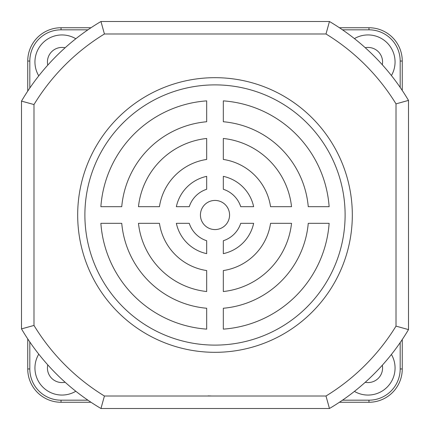 <?xml version="1.0" encoding="UTF-8"?>
<svg xmlns="http://www.w3.org/2000/svg" width="430" height="430" viewBox="0 0 430 430"><rect width="100%" height="100%" fill="white"/><g stroke="black" fill="none" stroke-linecap="round" stroke-linejoin="round"><path stroke-width="0.64" d="M365.221 382.302A14.566 14.566 0 0 0 382.308 365.242A14.566 14.566 0 0 1 365.221 382.302M382.308 64.758A14.566 14.566 0 0 0 365.221 47.698A14.566 14.566 0 0 1 382.308 64.758M47.429 61.99A14.566 14.566 0 0 0 47.773 65.14A14.566 14.566 0 0 1 65.118 47.768A14.566 14.566 0 0 0 47.429 61.99M208.136 395.885L211.098 395.976M47.773 364.86A14.566 14.566 0 0 0 65.118 382.232M354.417 391.397A27.047 27.047 0 0 0 391.413 354.449M391.413 75.551A27.047 27.047 0 0 0 354.417 38.603M75.82 38.748A27.047 27.047 0 0 0 38.764 75.852M38.764 354.148A27.047 27.047 0 0 0 75.82 391.252M402.26 339.528L402.26 368.967A33.293 33.293 0 0 1 368.967 402.26L339.421 402.26M339.421 27.74L368.967 27.74A33.293 33.293 0 0 1 402.26 61.033L402.26 90.472L402.26 61.033L400.179 61.033A31.207 31.207 0 0 0 368.967 29.82L342.506 29.82M27.74 91.106L27.74 61.033A33.293 33.293 0 0 1 61.033 27.74L90.999 27.74M90.999 402.26L61.033 402.26A33.293 33.293 0 0 1 27.74 368.967L27.74 338.894M402.26 368.967A33.293 33.293 0 0 1 368.967 402.26A33.293 33.293 0 0 0 402.26 368.967L400.179 368.967L400.179 342.597M215 200.434A14.566 14.566 0 0 0 200.434 215A14.566 14.566 0 0 0 215 229.566A14.566 14.566 0 0 0 229.566 215A14.566 14.566 0 0 0 215 200.434M215 77.68A137.32 137.32 0 0 0 77.68 215A137.32 137.32 0 0 0 215 352.32A137.32 137.32 0 0 0 352.32 215A137.32 137.32 0 0 0 215 77.68M215 84.887A130.113 130.113 0 0 0 84.887 215A130.113 130.113 0 0 0 215 345.113A130.113 130.113 0 0 0 345.113 215A130.113 130.113 0 0 0 215 84.887M325.994 33.986L104.425 33.986A212.226 212.226 0 0 0 33.986 104.56L33.986 325.44L21.5 328.891L21.5 101.109A224.707 224.707 0 0 1 100.964 21.5L329.455 21.5A224.707 224.707 0 0 1 408.5 100.4L408.5 329.6L396.014 326.128L396.014 103.872A212.226 212.226 0 0 0 325.994 33.986L329.455 21.5A224.707 224.707 0 0 1 408.5 100.4L396.014 103.872M325.994 396.014L329.455 408.5A224.707 224.707 0 0 0 408.5 329.6A224.707 224.707 0 0 1 329.455 408.5L100.964 408.5L104.425 396.014L325.994 396.014A212.226 212.226 0 0 0 396.014 326.128M291.535 206.679A76.986 76.986 0 0 0 223.321 138.465L223.321 159.444A56.179 56.179 0 0 1 270.556 206.679L291.535 206.679M329.133 206.679A114.434 114.434 0 0 0 223.321 100.867L223.321 121.744A93.627 93.627 0 0 1 308.256 206.679L329.133 206.679M206.679 138.465A76.986 76.986 0 0 0 138.465 206.679L159.444 206.679A56.179 56.179 0 0 1 206.679 159.444L206.679 138.465M189.264 206.679A27.047 27.047 0 0 1 206.679 189.264L206.679 176.354A39.533 39.533 0 0 0 176.354 206.679L189.264 206.679M206.679 100.867A114.434 114.434 0 0 0 100.867 206.679L121.744 206.679A93.627 93.627 0 0 1 206.679 121.744L206.679 100.867M253.646 206.679A39.533 39.533 0 0 0 223.321 176.354L223.321 189.264A27.047 27.047 0 0 1 240.736 206.679L253.646 206.679M223.321 329.133A114.434 114.434 0 0 0 329.133 223.321L308.256 223.321A93.627 93.627 0 0 1 223.321 308.256L223.321 329.133M206.679 240.736A27.047 27.047 0 0 1 189.264 223.321L176.354 223.321A39.533 39.533 0 0 0 206.679 253.646L206.679 240.736M270.556 223.321A56.179 56.179 0 0 1 223.321 270.556L223.321 291.535A76.986 76.986 0 0 0 291.535 223.321L270.556 223.321M206.679 270.556A56.179 56.179 0 0 1 159.444 223.321L138.465 223.321A76.986 76.986 0 0 0 206.679 291.535L206.679 270.556M223.321 253.646A39.533 39.533 0 0 0 253.646 223.321L240.736 223.321A27.047 27.047 0 0 1 223.321 240.736L223.321 253.646M100.867 223.321A114.434 114.434 0 0 0 206.679 329.133L206.679 308.256A93.627 93.627 0 0 1 121.744 223.321L100.867 223.321M104.425 33.986L100.964 21.5A224.707 224.707 0 0 0 21.5 101.109L33.986 104.56M100.964 408.5A224.707 224.707 0 0 1 21.5 328.891A224.707 224.707 0 0 0 100.964 408.5M400.631 327.423L404.34 328.456M404.34 101.544L400.394 102.641M327.37 400.937L328.316 404.34M328.316 25.66L326.01 33.927M103.049 400.937L102.109 404.34M102.109 25.66L104.409 33.927M33.825 325.483L25.66 327.751M25.66 102.249L33.927 104.544M342.506 400.179L368.967 400.179A31.207 31.207 0 0 0 400.179 368.967M400.179 87.403L400.179 61.033M87.913 29.82L61.033 29.82A31.207 31.207 0 0 0 29.82 61.033L29.82 88.01M29.82 341.99L29.82 368.967A31.207 31.207 0 0 0 61.033 400.179L87.913 400.179M368.967 29.82L368.967 27.74A33.293 33.293 0 0 1 402.26 61.033M29.82 61.033L27.74 61.033A33.293 33.293 0 0 1 61.033 27.74L61.033 29.82M61.033 400.179L61.033 402.26A33.293 33.293 0 0 1 27.74 368.967L29.82 368.967M368.967 400.179L368.967 402.26M33.986 325.44A212.226 212.226 0 0 0 104.425 396.014"/></g></svg>
